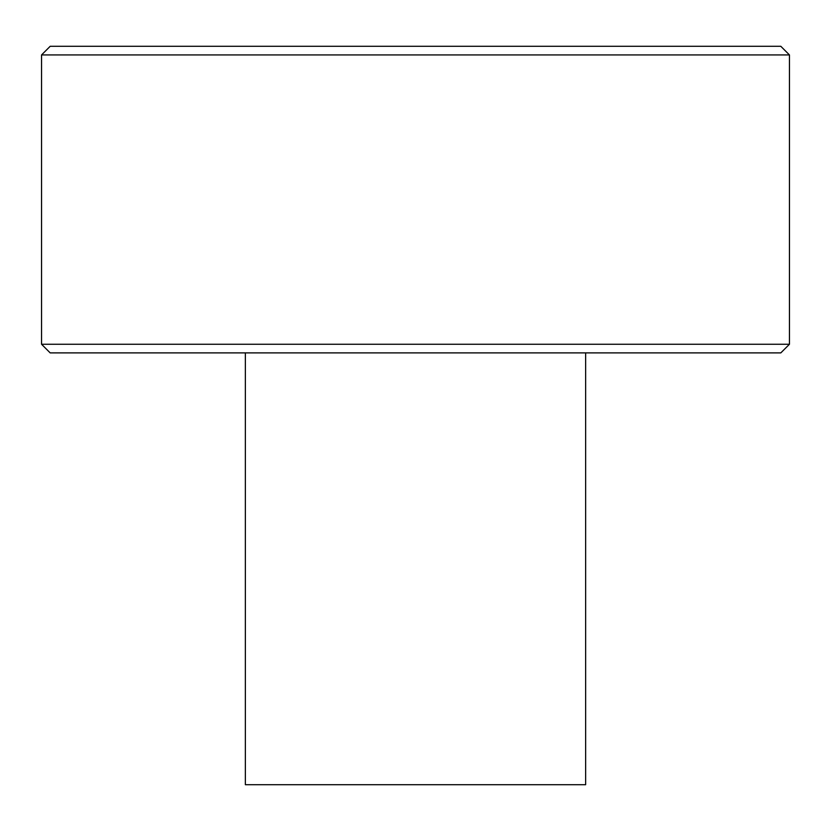 <?xml version="1.0" encoding="UTF-8"?>
<svg xmlns="http://www.w3.org/2000/svg" width="831" height="831" viewBox="0 0 831 831"><rect width="100%" height="100%" fill="white"/><g stroke="black" fill="none" stroke-linecap="round" stroke-linejoin="round"><path stroke-width="1.25" d="M50.182 46.297L780.818 46.297L789.45 54.939L41.55 54.939L50.182 46.297M789.45 344.252L780.818 352.884L50.182 352.884L41.55 344.252L789.45 344.252L789.45 54.939M41.55 344.252L41.55 54.939M245.363 352.884L245.363 784.703L585.637 784.703L585.637 352.884"/></g></svg>
